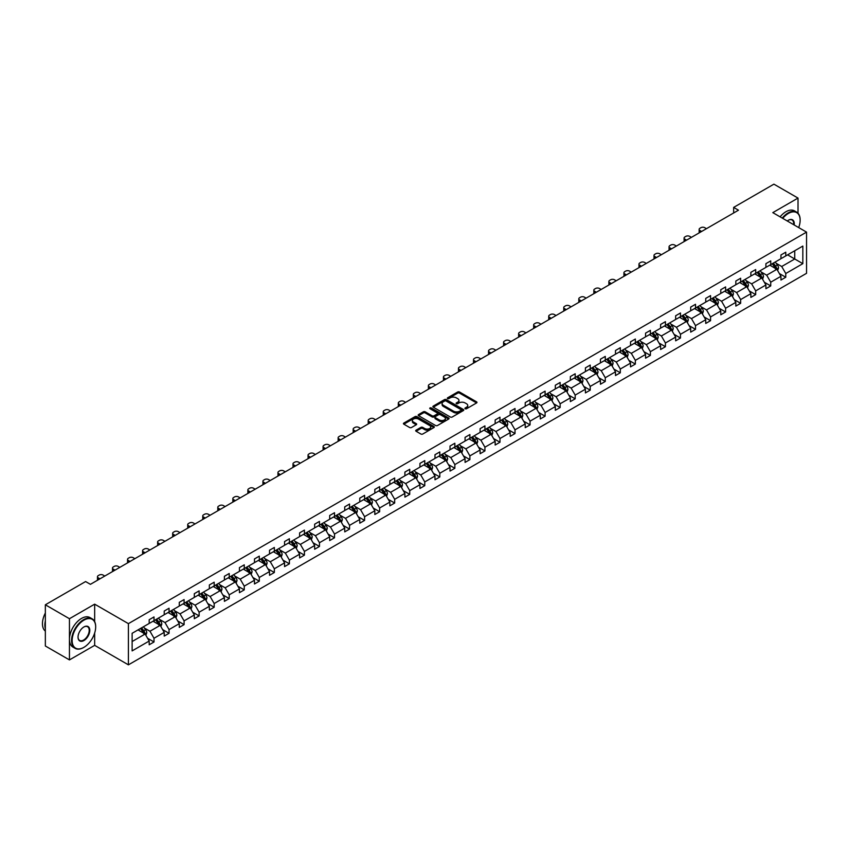 <?xml version="1.0" encoding="UTF-8"?>
<svg xmlns="http://www.w3.org/2000/svg" width="849" height="849" viewBox="0 0 849 849"><rect width="100%" height="100%" fill="white"/><g stroke="black" fill="none" stroke-linecap="round" stroke-linejoin="round"><path stroke-width="1.27" d="M465.188 408.751A0.934 0.541 0 0 0 466.515 408.751L476.576 402.946A1.337 0.775 0 0 0 476.968 402.394A1.337 0.775 0 0 0 476.576 401.853L459.542 392.015A1.337 0.775 0 0 0 457.643 392.015L447.593 397.82A0.934 0.541 0 0 0 448.919 398.584L450.214 397.831A4.287 2.473 0 0 1 456.274 397.831L457.696 398.648A4.287 2.473 0 0 1 458.948 400.399A4.287 2.473 0 0 1 457.696 402.15L456.391 402.904A0.934 0.541 0 0 0 457.717 403.668L459.022 402.914A4.287 2.473 0 0 1 465.072 402.914L466.494 403.731A4.287 2.473 0 0 1 467.746 405.482A4.287 2.473 0 0 1 466.494 407.233L465.188 407.987A0.934 0.541 0 0 0 465.188 408.751L465.188 407.987M416.095 430.156A1.337 0.775 0 0 0 415.702 430.698A1.337 0.775 0 0 0 416.095 431.25L420.871 434.009A1.337 0.775 0 0 0 422.77 434.009L433.935 427.556A1.337 0.775 0 0 0 434.327 427.015A1.337 0.775 0 0 0 433.935 426.463L416.901 416.626A1.337 0.775 0 0 0 415.012 416.626L403.837 423.078A1.337 0.775 0 0 0 403.445 423.619A1.337 0.775 0 0 0 403.837 424.171L409.611 427.503A1.337 0.775 0 0 0 411.51 427.503L416.286 424.744A1.337 0.775 0 0 0 416.679 424.203A1.337 0.775 0 0 0 416.286 423.651L413.421 421.995A3.576 2.069 0 0 1 412.37 420.542A3.576 2.069 0 0 1 414.588 418.631A3.576 2.069 0 0 1 418.483 419.077L429.7 425.551A3.576 2.069 0 0 1 430.751 427.015A3.576 2.069 0 0 1 428.543 428.925A3.576 2.069 0 0 1 424.638 428.469L422.77 427.397A1.337 0.775 0 0 0 420.871 427.397L416.095 430.156L416.095 431.25L420.871 428.512L420.871 427.397M94.663 604.159L69.448 618.719L45.347 604.796L45.347 645.993L69.448 659.906L94.663 645.357L128.411 664.841L128.411 623.644L94.663 604.159L94.663 621.617M798.018 213.237L798.018 198.082L772.802 212.632L806.55 232.117L128.411 623.644M798.018 198.082L773.906 184.159L733.653 207.4L733.653 212.972M45.347 604.796L85.6 581.554L90.419 584.335L738.471 210.191L733.653 207.4M450.31 417.008A1.337 0.775 0 0 0 452.199 417.008L463.374 410.566A1.337 0.775 0 0 0 463.766 410.014A1.337 0.775 0 0 0 463.374 409.473L446.341 399.635A1.337 0.775 0 0 0 444.441 399.635L433.277 406.087A1.337 0.775 0 0 0 432.884 406.629A1.337 0.775 0 0 0 433.277 407.18L450.31 417.008M430.379 408.953A0.934 0.541 0 0 1 431.334 409.08L448.633 419.077L437.49 425.508A1.337 0.775 0 0 1 435.59 425.508L418.557 415.67L423.333 412.932L423.333 411.818L418.557 414.577A1.337 0.775 0 0 0 418.164 415.129A1.337 0.775 0 0 0 418.557 415.67L418.557 414.577M423.333 412.932A1.337 0.775 0 0 1 425.232 412.932L425.232 411.818A1.337 0.775 0 0 0 423.333 411.818M425.232 411.818L432.141 415.808A1.337 0.775 0 0 0 434.03 415.808L437.203 413.983A1.337 0.775 0 0 0 437.596 413.431A1.337 0.775 0 0 0 437.203 412.89L430.008 408.73A0.934 0.541 0 0 1 431.334 407.966L448.654 417.973A1.337 0.775 0 0 1 449.047 418.515A1.337 0.775 0 0 1 448.654 419.066L448.654 417.973M69.448 618.719L69.448 659.906M132.126 633.301L149.191 623.442L149.191 619.717L154.009 616.936L154.009 620.661L164.228 614.761L164.228 611.036L169.057 608.245L169.057 611.98L179.277 606.08L179.277 602.344L184.095 599.564L184.095 603.299L194.315 597.399L194.315 593.663L199.133 590.883L199.133 594.608L209.353 588.707L209.353 584.982L214.181 582.191L214.181 585.927L224.401 580.026L224.401 576.291L229.219 573.51L229.219 577.246L239.439 571.345L239.439 567.61L244.257 564.829L244.257 568.554L254.488 562.654L254.488 558.929L259.306 556.148L259.306 559.873L269.526 553.972L269.526 550.237L274.344 547.456L274.344 551.192L284.564 545.291L284.564 541.556L289.392 538.775L289.392 542.5L299.612 536.6L299.612 532.875L304.43 530.094L304.43 533.819L314.65 527.919L314.65 524.194L319.468 521.403L319.468 525.138L329.688 519.238L329.688 515.502L334.517 512.722L334.517 516.447L344.736 510.546L344.736 506.821L349.555 504.041L349.555 507.766L359.774 501.865L359.774 498.14L364.592 495.349L364.592 499.085L374.823 493.184L374.823 489.449L379.641 486.668L379.641 490.393L389.861 484.492L389.861 480.767L394.679 477.987L394.679 481.712L404.899 475.811L404.899 472.086L409.727 469.295L409.727 473.031L419.947 467.13L419.947 463.395L424.765 460.614L424.765 464.35L434.985 458.439L434.985 454.714L439.803 451.933L439.803 455.658L450.023 449.758L450.023 446.033L454.852 443.242L454.852 446.977L465.072 441.077L465.072 437.341L469.89 434.561L469.89 438.296L480.109 432.396L480.109 428.66L484.928 425.88L484.928 429.605L495.158 423.704L495.158 419.979L499.976 417.188L499.976 420.924L510.196 415.023L510.196 411.287L515.014 408.507L515.014 412.243L525.234 406.342L525.234 402.606L530.063 399.826L530.063 403.551L540.282 397.65L540.282 393.925L545.1 391.145L545.1 394.87L555.32 388.969L555.32 385.244L560.138 382.453L560.138 386.189L570.358 380.288L570.358 376.553L575.187 373.772L575.187 377.497L585.407 371.597L585.407 367.872L590.225 365.091L590.225 368.816L600.445 362.916L600.445 359.191L605.273 356.4L605.273 360.135L615.493 354.235L615.493 350.499L620.311 347.719L620.311 351.444L630.531 345.543L630.531 341.818L635.349 339.038L635.349 342.763L645.569 336.862L645.569 333.137L650.398 330.346L650.398 334.082L660.618 328.181L660.618 324.445L665.436 321.665L665.436 325.39L675.655 319.489L675.655 315.764L680.474 312.984L680.474 316.709L690.693 310.808L690.693 307.083L695.522 304.292L695.522 308.028L705.742 302.127L705.742 298.392L710.56 295.611L710.56 299.347L720.78 293.446L720.78 289.711L725.608 286.93L725.608 290.655L735.828 284.755L735.828 281.03L740.646 278.239L740.646 281.974L750.866 276.074L750.866 272.338L755.684 269.558L755.684 273.293L765.904 267.393L765.904 263.657L770.733 260.876L770.733 264.601L780.953 258.701L780.953 254.976L785.771 252.195L785.771 255.92L802.836 246.072L802.836 263.657L785.771 273.516L785.771 277.241L780.953 280.021L780.953 276.296L770.733 282.197L770.733 285.922L765.904 288.713L765.904 284.977L755.684 290.878L755.684 294.614L750.866 297.394L750.866 293.669L740.646 299.57L740.646 303.295L735.828 306.075L735.828 302.35L725.608 308.251L725.608 311.976L720.78 314.767L720.78 311.031L710.56 316.932L710.56 320.667L705.742 323.448L705.742 319.712L695.522 325.623L695.522 329.348L690.693 332.129L690.693 328.404L680.474 334.304L680.474 338.029L675.655 340.82L675.655 337.085L665.436 342.985L665.436 346.721L660.618 349.501L660.618 345.766L650.398 351.666L650.398 355.402L645.569 358.182L645.569 354.457L635.349 360.358L635.349 364.083L630.531 366.874L630.531 363.139L620.311 369.039L620.311 372.775L615.493 375.555L615.493 371.82L605.273 377.72L605.273 381.456L600.445 384.236L600.445 380.511L590.225 386.412L590.225 390.137L585.407 392.917L585.407 389.192L575.187 395.093L575.187 398.818L570.358 401.609L570.358 397.873L560.138 403.774L560.138 407.509L555.32 410.29L555.32 406.565L545.1 412.465L545.1 416.19L540.282 418.971L540.282 415.246L530.063 421.146L530.063 424.871L525.234 427.663L525.234 423.927L515.014 429.827L515.014 433.563L510.196 436.344L510.196 432.619L499.976 438.519L499.976 442.244L495.158 445.025L495.158 441.3L484.928 447.2L484.928 450.925L480.109 453.716L480.109 449.981L469.89 455.881L469.89 459.617L465.072 462.397L465.072 458.672L454.852 464.573L454.852 468.298L450.023 471.078L450.023 467.353L439.803 473.254L439.803 476.979L434.985 479.77L434.985 476.034L424.765 481.935L424.765 485.67L419.947 488.451L419.947 484.715L409.727 490.616L409.727 494.351L404.899 497.132L404.899 493.407L394.679 499.308L394.679 503.033L389.861 505.824L389.861 502.088L379.641 507.989L379.641 511.724L374.823 514.505L374.823 510.769L364.592 516.67L364.592 520.405L359.774 523.186L359.774 519.461L349.555 525.361L349.555 529.086L344.736 531.867L344.736 528.142L334.517 534.042L334.517 537.778L329.688 540.558L329.688 536.823L319.468 542.723L319.468 546.459L314.65 549.239L314.65 545.514L304.43 551.415L304.43 555.14L299.612 557.92L299.612 554.195L289.392 560.096L289.392 563.821L284.564 566.612L284.564 562.876L274.344 568.777L274.344 572.513L269.526 575.293L269.526 571.568L259.306 577.469L259.306 581.194L254.488 583.974L254.488 580.249L244.257 586.15L244.257 589.875L239.439 592.666L239.439 588.93L229.219 594.831L229.219 598.566L224.401 601.347L224.401 597.622L214.181 603.522L214.181 607.247L209.353 610.028L209.353 606.303L199.133 612.203L199.133 615.928L194.315 618.719L194.315 614.984L184.095 620.884L184.095 624.62L179.277 627.4L179.277 623.665L169.057 629.576L169.057 633.301L164.228 636.081L164.228 632.356L154.009 638.257L154.009 641.982L149.191 644.773L149.191 641.037L132.126 650.896L132.126 633.301M128.411 664.841L806.55 273.314L806.55 232.117M153.043 621.224L160.185 625.342L149.965 631.242L144.383 628.016M149.965 631.242L154.009 638.257M160.185 625.342L164.228 632.356M149.191 622.561L149.965 623.007L154.009 620.661M168.091 612.532L175.223 616.661L165.003 622.561L159.421 619.335M165.003 622.561L169.057 629.576M175.223 616.661L179.277 623.665M164.228 613.869L165.003 614.315L169.057 611.98M183.129 603.851L190.261 607.969L180.041 613.869L174.459 610.654M180.041 613.869L184.095 620.884M190.261 607.969L194.315 614.984M179.277 605.188L180.041 605.634L184.095 603.299M198.167 595.17L205.309 599.288L195.09 605.188L189.507 601.962M195.09 605.188L199.133 612.203M205.309 599.288L209.353 606.303M194.315 596.507L195.09 596.953L199.133 594.608M213.216 586.479L220.347 590.607L210.127 596.507L204.545 593.281M210.127 596.507L214.181 603.522M220.347 590.607L224.401 597.622M209.353 587.816L210.127 588.261L214.181 585.927M228.254 577.798L235.396 581.915L225.165 587.816L219.594 584.6M225.165 587.816L229.219 594.831M235.396 581.915L239.439 588.93M224.401 579.135L225.165 579.58L229.219 577.246M243.302 569.117L250.434 573.234L240.214 579.135L234.632 575.909M240.214 579.135L244.257 586.15M250.434 573.234L254.488 580.249M239.439 570.454L240.214 570.899L244.257 568.554M258.34 560.425L265.472 564.553L255.252 570.454L249.67 567.228M255.252 570.454L259.306 577.469M265.472 564.553L269.526 571.568M254.488 561.762L255.252 562.208L259.306 559.873M273.378 551.744L280.52 555.862L270.3 561.762L264.718 558.546M270.3 561.762L274.344 568.777M280.52 555.862L284.564 562.876M269.526 553.081L270.3 553.527L274.344 551.192M288.427 543.063L295.558 547.181L285.338 553.081L279.756 549.855M285.338 553.081L289.392 560.096M295.558 547.181L299.612 554.195M284.564 544.4L285.338 544.846L289.392 542.5M303.464 534.382L310.596 538.499L300.376 544.4L294.794 541.174M300.376 544.4L304.43 551.415M310.596 538.499L314.65 545.514M299.612 535.708L300.376 536.154L304.43 533.819M318.502 525.69L325.645 529.808L315.425 535.708L309.843 532.493M315.425 535.708L319.468 542.723M325.645 529.808L329.688 536.823M314.65 527.027L315.425 527.473L319.468 525.138M333.551 517.009L340.682 521.127L330.463 527.027L324.88 523.801M330.463 527.027L334.517 534.042M340.682 521.127L344.736 528.142M329.688 518.346L330.463 518.792L334.517 516.447M348.589 508.328L355.731 512.446L345.511 518.346L339.929 515.12M345.511 518.346L349.555 525.361M355.731 512.446L359.774 519.461M344.736 509.655L345.511 510.1L349.555 507.766M363.637 499.637L370.769 503.754L360.549 509.655L354.967 506.439M360.549 509.655L364.592 516.67M370.769 503.754L374.823 510.769M359.774 500.974L360.549 501.419L364.592 499.085M378.675 490.955L385.807 495.073L375.587 500.974L370.005 497.758M375.587 500.974L379.641 507.989M385.807 495.073L389.861 502.088M374.823 492.293L375.587 492.738L379.641 490.393M393.713 482.274L400.855 486.392L390.636 492.293L385.053 489.066M390.636 492.293L394.679 499.308M400.855 486.392L404.899 493.407M389.861 483.612L390.636 484.047L394.679 481.712M408.762 473.583L415.893 477.7L405.673 483.612L400.091 480.385M405.673 483.612L409.727 490.616M415.893 477.7L419.947 484.715M404.899 474.92L405.673 475.366L409.727 473.031M423.8 464.902L430.931 469.019L420.711 474.92L415.129 471.704M420.711 474.92L424.765 481.935M430.931 469.019L434.985 476.034M419.947 466.239L420.711 466.685L424.765 464.35M438.837 456.221L445.98 460.338L435.76 466.239L430.178 463.013M435.76 466.239L439.803 473.254M445.98 460.338L450.023 467.353M434.985 457.558L435.76 458.004L439.803 455.658M453.886 447.529L461.018 451.657L450.798 457.558L445.216 454.332M450.798 457.558L454.852 464.573M461.018 451.657L465.072 458.672M450.023 448.866L450.798 449.312L454.852 446.977M468.924 438.848L476.066 442.966L465.846 448.866L460.264 445.651M465.846 448.866L469.89 455.881M476.066 442.966L480.109 449.981M465.072 440.185L465.846 440.631L469.89 438.296M483.972 430.167L491.104 434.285L480.884 440.185L475.302 436.959M480.884 440.185L484.928 447.2M491.104 434.285L495.158 441.3M480.109 431.504L480.884 431.95L484.928 429.605M499.01 421.475L506.142 425.604L495.922 431.504L490.34 428.278M495.922 431.504L499.976 438.519M506.142 425.604L510.196 432.619M495.158 422.813L495.922 423.258L499.976 420.924M514.048 412.794L521.19 416.912L510.971 422.813L505.388 419.597M510.971 422.813L515.014 429.827M521.19 416.912L525.234 423.927M510.196 414.132L510.971 414.577L515.014 412.243M529.097 404.113L536.228 408.231L526.009 414.132L520.426 410.905M526.009 414.132L530.063 421.146M536.228 408.231L540.282 415.246M525.234 405.451L526.009 405.896L530.063 403.551M544.135 395.422L551.266 399.55L541.046 405.451L535.475 402.224M541.046 405.451L545.1 412.465M551.266 399.55L555.32 406.565M540.282 396.759L541.046 397.205L545.1 394.87M559.183 386.741L566.315 390.858L556.095 396.759L550.513 393.543M556.095 396.759L560.138 403.774M566.315 390.858L570.358 397.873M555.32 388.078L556.095 388.524L560.138 386.189M574.221 378.06L581.353 382.177L571.133 388.078L565.551 384.852M571.133 388.078L575.187 395.093M581.353 382.177L585.407 389.192M570.358 379.397L571.133 379.843L575.187 377.497M589.259 369.379L596.401 373.496L586.181 379.397L580.599 376.171M586.181 379.397L590.225 386.412M596.401 373.496L600.445 380.511M585.407 370.705L586.181 371.151L590.225 368.816M604.308 360.687L611.439 364.805L601.219 370.705L595.637 367.49M601.219 370.705L605.273 377.72M611.439 364.805L615.493 371.82M600.445 362.024L601.219 362.47L605.273 360.135M619.346 352.006L626.477 356.124L616.257 362.024L610.675 358.809M616.257 362.024L620.311 369.039M626.477 356.124L630.531 363.139M615.493 353.343L616.257 353.789L620.311 351.444M634.383 343.325L641.526 347.443L631.306 353.343L625.724 350.117M631.306 353.343L635.349 360.358M641.526 347.443L645.569 354.457M630.531 344.652L631.306 345.097L635.349 342.763M649.432 334.633L656.564 338.751L646.344 344.652L640.762 341.436M646.344 344.652L650.398 351.666M656.564 338.751L660.618 345.766M645.569 335.971L646.344 336.416L650.398 334.082M664.47 325.952L671.601 330.07L661.382 335.971L655.81 332.755M661.382 335.971L665.436 342.985M671.601 330.07L675.655 337.085M660.618 327.289L661.382 327.735L665.436 325.39M679.518 317.271L686.65 321.389L676.43 327.289L670.848 324.063M676.43 327.289L680.474 334.304M686.65 321.389L690.693 328.404M675.655 318.608L676.43 319.054L680.474 316.709M694.556 308.58L701.688 312.708L691.468 318.608L685.886 315.382M691.468 318.608L695.522 325.623M701.688 312.708L705.742 319.712M690.693 309.917L691.468 310.363L695.522 308.028M709.594 299.899L716.736 304.016L706.517 309.917L700.934 306.701M706.517 309.917L710.56 316.932M716.736 304.016L720.78 311.031M705.742 301.236L706.517 301.682L710.56 299.347M724.643 291.218L731.774 295.335L721.554 301.236L715.972 298.01M721.554 301.236L725.608 308.251M731.774 295.335L735.828 302.35M720.78 292.555L721.554 293.001L725.608 290.655M739.681 282.526L746.812 286.654L736.592 292.555L731.01 289.329M736.592 292.555L740.646 299.57M746.812 286.654L750.866 293.669M735.828 283.863L736.592 284.309L740.646 281.974M754.719 273.845L761.861 277.963L751.641 283.863L746.059 280.648M751.641 283.863L755.684 290.878M761.861 277.963L765.904 284.977M750.866 275.182L751.641 275.628L755.684 273.293M769.767 265.164L776.899 269.282L766.679 275.182L761.097 271.956M766.679 275.182L770.733 282.197M776.899 269.282L780.953 276.296M765.904 266.501L766.679 266.947L770.733 264.601M787.607 254.859L794.738 258.987L781.717 266.501L776.145 263.275M781.717 266.501L785.771 273.516M802.836 263.657L794.738 258.987L794.738 250.742L802.836 246.072M780.953 257.809L781.717 258.255L785.771 255.92M132.126 641.536L145.137 634.023L138.005 629.905M145.137 634.023L149.191 641.037M779.361 273.537L785.771 277.241M764.312 282.229L770.733 285.922M749.274 290.91L755.684 294.614M734.236 299.591L740.646 303.295M719.188 308.283L725.608 311.976M704.15 316.964L710.56 320.667M689.112 325.645L695.522 329.348M674.064 334.326L680.474 338.029M659.026 343.017L665.436 346.721M643.977 351.698L650.398 355.402M628.939 360.379L635.349 364.083M613.901 369.071L620.311 372.775M598.853 377.752L605.273 381.456M583.815 386.433L590.225 390.137M568.777 395.125L575.187 398.818M553.728 403.806L560.138 407.509M538.691 412.487L545.1 416.19M523.642 421.178L530.063 424.871M508.604 429.859L515.014 433.563M493.566 438.54L499.976 442.244M478.518 447.232L484.928 450.925M463.48 455.913L469.89 459.617M448.442 464.594L454.852 468.298M433.393 473.275L439.803 476.979M418.355 481.967L424.765 485.67M403.307 490.648L409.727 494.351M388.269 499.329L394.679 503.033M373.231 508.02L379.641 511.724M358.182 516.701L364.592 520.405M343.145 525.382L349.555 529.086M328.107 534.074L334.517 537.778M313.058 542.755L319.468 546.459M298.02 551.436L304.43 555.14M282.972 560.128L289.392 563.821M267.934 568.809L274.344 572.513M252.896 577.49L259.306 581.194M237.847 586.181L244.257 589.875M222.809 594.862L229.219 598.566M207.772 603.543L214.181 607.247M192.723 612.235L199.133 615.928M177.685 620.916L184.095 624.62M162.637 629.597L169.057 633.301M147.599 638.278L154.009 641.982M94.663 645.357L94.663 633.057M465.57 408.878L466.494 408.348A4.287 2.473 0 0 0 467.746 406.597L467.746 405.482M458.948 400.399L458.948 401.513A4.287 2.473 0 0 1 457.696 403.264L456.762 403.795M476.576 401.853L476.576 402.946L459.542 393.129A1.337 0.775 0 0 0 457.643 393.129L447.964 398.712M463.352 410.576L446.341 400.749A1.337 0.775 0 0 0 444.441 400.749L433.287 407.191M461.007 410.396A0.934 0.541 0 0 0 461.007 409.632L446.054 401.004A0.934 0.541 0 0 0 444.727 401.004L443.358 401.789A4.287 2.473 0 0 0 442.096 403.54A4.287 2.473 0 0 0 443.358 405.291L453.578 411.192A4.287 2.473 0 0 0 459.638 411.192L461.007 410.396L461.007 411.51A0.934 0.541 0 0 0 461.283 411.128L461.283 410.014M442.096 403.54L442.096 404.655A4.287 2.473 0 0 0 443.358 406.406L443.358 405.291M461.007 411.51L459.638 412.306A4.287 2.473 0 0 1 453.578 412.306L443.358 406.406M425.232 412.932L432.141 416.923A1.337 0.775 0 0 0 434.03 416.923L437.203 415.097A1.337 0.775 0 0 0 437.596 414.545L437.596 413.431M439.304 419.947A3.576 2.069 0 0 0 443.21 420.393A3.576 2.069 0 0 0 445.417 418.483A3.576 2.069 0 0 0 444.367 417.029L440.419 414.747A1.337 0.775 0 0 0 438.53 414.747L435.357 416.572A1.337 0.775 0 0 0 434.964 417.124A1.337 0.775 0 0 0 435.357 417.666L439.304 419.947L439.304 421.062A3.576 2.069 0 0 0 443.21 421.507A3.576 2.069 0 0 0 445.417 419.597L445.417 418.483M434.964 417.124L434.964 418.239A1.337 0.775 0 0 0 435.357 418.78L435.357 417.666M439.304 421.062L435.357 418.78M430.751 427.015L430.751 428.129A3.576 2.069 0 0 1 428.543 430.04A3.576 2.069 0 0 1 424.638 429.583L422.77 428.512A1.337 0.775 0 0 0 420.871 428.512M412.37 420.542L412.37 421.645A3.576 2.069 0 0 0 413.421 423.11L413.421 421.995M416.286 423.651L416.286 424.744L413.421 423.11M433.935 426.463L433.935 427.556L416.901 417.74A1.337 0.775 0 0 0 415.012 417.74L403.859 424.182L403.837 423.078M777.631 270.555L778.522 267.987A3.619 2.091 -120 0 0 777.366 264.909L775.201 262.023M701.645 231.459L699.937 230.472A2.727 1.571 -0 0 1 699.141 229.357A2.727 1.571 -0 0 1 699.937 228.243L700.903 227.681A2.727 1.571 -0 0 1 704.755 227.681L706.464 228.668M771.317 266.055L770.383 264.803M699.364 232.764A2.727 1.571 180 0 1 699.141 232.138L699.141 229.357M775.413 268.815L776.57 268.146A3.619 2.091 -120 0 0 775.53 265.97L773.365 263.084M772.463 263.604L774.85 266.788A1.836 1.061 60 0 1 775.179 267.339L776.57 268.146M772.208 263.752L774.373 266.639A3.619 2.091 60 0 1 775.275 268.348M798.697 227.585A16.64 9.604 120 0 0 800.14 220.241A16.64 9.604 120 0 0 788.371 213.449A16.64 9.604 120 0 0 782.725 218.373M782.226 218.076A17.044 9.838 -60 0 1 788.084 212.94A17.044 9.838 -60 0 1 796.606 212.101A17.044 9.838 -60 0 1 800.14 219.902A17.044 9.838 -60 0 1 800.14 220.071M787.278 220.995A8.32 4.807 -60 0 1 788.371 220.241L788.371 220.241A8.32 4.807 -60 0 1 794.155 224.964M780.104 216.856A17.044 9.838 -60 0 1 785.962 211.719A17.044 9.838 -60 0 1 794.484 210.87L796.606 212.101M793.613 224.656A7.906 4.563 120 0 0 792.043 220.008A7.906 4.563 120 0 0 788.233 220.326M83.626 647.5L83.913 647.331A16.64 9.604 120 0 0 95.672 626.955A16.64 9.604 120 0 0 83.913 620.163A16.64 9.604 120 0 0 72.144 640.539A16.64 9.604 120 0 0 83.913 647.331L83.626 647.5A17.044 9.838 -60 0 1 75.105 648.339A17.044 9.838 -60 0 1 72.483 634.681A17.044 9.838 -60 0 1 83.626 619.664A17.044 9.838 -60 0 1 92.148 618.815A17.044 9.838 -60 0 1 95.672 626.615A17.044 9.838 -60 0 1 95.672 626.785M83.913 640.539A8.32 4.807 -60 0 1 78.034 637.143A8.32 4.807 -60 0 1 83.913 626.955L83.913 626.955A8.32 4.807 -60 0 1 89.792 630.351A8.32 4.807 -60 0 1 83.913 640.539M78.034 636.973A7.906 4.563 120 0 0 79.668 640.433A7.906 4.563 120 0 0 83.626 640.04A7.906 4.563 120 0 0 88.784 633.067A7.906 4.563 120 0 0 87.574 626.732A7.906 4.563 120 0 0 83.764 627.04M75.105 648.339L72.982 647.118A17.044 9.838 -60 0 1 70.361 633.46A17.044 9.838 -60 0 1 81.504 618.433A17.044 9.838 -60 0 1 90.026 617.594L92.148 618.815M45.347 628.738A17.044 9.838 -60 0 1 45.347 620.937M45.347 631.104A17.044 9.838 -60 0 1 45.347 613.01M762.593 279.236L763.474 276.678A3.619 2.091 -120 0 0 762.328 273.601L760.163 270.704M686.597 240.14L684.899 239.153A2.727 1.571 -0 0 1 684.092 238.038A2.727 1.571 -0 0 1 684.899 236.924L685.854 236.372A2.727 1.571 -0 0 1 689.717 236.372L691.426 237.359M756.279 274.747L755.334 273.495M684.326 241.456A2.727 1.571 180 0 1 684.092 240.819L684.092 238.038M760.375 277.496L761.532 276.827A3.619 2.091 -120 0 0 760.492 274.651L758.327 271.765M757.425 272.285L759.802 275.469A1.836 1.061 60 0 1 760.142 276.031L761.532 276.827M757.17 272.433L759.335 275.32A3.619 2.091 60 0 1 760.237 277.029M747.544 287.917L748.436 285.36A3.619 2.091 -120 0 0 747.279 282.282L745.114 279.395M671.559 248.821L669.85 247.834A2.727 1.571 -0 0 1 669.054 246.719A2.727 1.571 -0 0 1 669.85 245.616L670.816 245.053A2.727 1.571 -0 0 1 674.668 245.053L676.377 246.04M741.23 283.428L740.296 282.176M669.277 250.137A2.727 1.571 180 0 1 669.054 249.51L669.054 246.719M745.326 286.177L746.483 285.508A3.619 2.091 -120 0 0 745.454 283.343L743.289 280.446M742.376 280.977L744.764 284.15A1.836 1.061 60 0 1 745.093 284.712L746.483 285.508M742.132 281.115L744.297 284.012A3.619 2.091 60 0 1 745.199 285.71M732.507 296.598L733.398 294.041A3.619 2.091 -120 0 0 732.241 290.963L730.076 288.076M656.521 257.502L654.812 256.525A2.727 1.571 -0 0 1 654.006 255.411A2.727 1.571 -0 0 1 654.812 254.297L655.778 253.734A2.727 1.571 -0 0 1 659.631 253.734L661.339 254.721M726.192 292.109L725.258 290.857M654.239 258.818A2.727 1.571 180 0 1 654.006 258.192L654.006 255.411M730.289 294.868L731.445 294.2A3.619 2.091 -120 0 0 730.405 292.024L728.24 289.138M727.338 289.658L729.726 292.841A1.836 1.061 60 0 1 730.055 293.393L731.445 294.2M727.084 289.806L729.249 292.693A3.619 2.091 60 0 1 730.151 294.401M717.469 305.29L718.35 302.722A3.619 2.091 -120 0 0 717.203 299.655L715.038 296.757M641.473 266.193L639.764 265.206A2.727 1.571 -0 0 1 638.968 264.092A2.727 1.571 -0 0 1 639.764 262.978L640.73 262.426A2.727 1.571 -0 0 1 644.593 262.426L646.291 263.413M711.154 300.801L710.21 299.548M639.201 267.509A2.727 1.571 180 0 1 638.968 266.873L638.968 264.092M715.24 303.549L716.397 302.881A3.619 2.091 -120 0 0 715.367 300.705L713.202 297.819M712.3 298.339L714.678 301.522A1.836 1.061 60 0 1 715.017 302.085L716.397 302.881M712.046 298.487L714.211 301.374A3.619 2.091 60 0 1 715.113 303.082M702.42 313.971L703.312 311.413A3.619 2.091 -120 0 0 702.155 308.336L699.99 305.449M626.435 274.874L624.726 273.887A2.727 1.571 -0 0 1 623.93 272.773A2.727 1.571 -0 0 1 624.726 271.659L625.692 271.107A2.727 1.571 -0 0 1 629.544 271.107L631.253 272.094M696.106 309.482L695.172 308.229M624.153 276.19A2.727 1.571 180 0 1 623.93 275.564L623.93 272.773M700.202 312.23L701.359 311.562A3.619 2.091 -120 0 0 700.329 309.397L698.165 306.5M697.252 307.02L699.64 310.203A1.836 1.061 60 0 1 699.969 310.766L701.359 311.562M697.008 307.168L699.173 310.055A3.619 2.091 60 0 1 700.064 311.763M687.382 322.652L688.263 320.094A3.619 2.091 -120 0 0 687.117 317.017L684.952 314.13M611.386 283.555L609.688 282.579A2.727 1.571 -0 0 1 608.882 281.465A2.727 1.571 -0 0 1 609.688 280.35L610.643 279.788A2.727 1.571 -0 0 1 614.506 279.788L616.215 280.775M681.068 318.163L680.134 316.91M609.115 284.871A2.727 1.571 180 0 1 608.882 284.245L608.882 281.465M685.164 320.922L686.321 320.253A3.619 2.091 -120 0 0 685.281 318.078L683.116 315.191M682.214 315.711L684.591 318.884A1.836 1.061 60 0 1 684.931 319.447L686.321 320.253M681.959 315.849L684.124 318.746A3.619 2.091 60 0 1 685.026 320.455M672.344 331.343L673.225 328.775A3.619 2.091 -120 0 0 672.068 325.698L669.903 322.811M596.348 292.247L594.64 291.26A2.727 1.571 -0 0 1 593.844 290.146A2.727 1.571 -0 0 1 594.64 289.031L595.605 288.48A2.727 1.571 -0 0 1 599.468 288.48L601.166 289.456M666.03 326.854L665.085 325.591M594.067 293.563A2.727 1.571 180 0 1 593.844 292.926L593.844 290.146M670.116 329.603L671.272 328.934A3.619 2.091 -120 0 0 670.243 326.759L668.078 323.872M667.176 324.392L669.553 327.576A1.836 1.061 60 0 1 669.893 328.128L671.272 328.934M666.921 324.541L669.086 327.427A3.619 2.091 60 0 1 669.988 329.136M657.296 340.024L658.187 337.467A3.619 2.091 -120 0 0 657.03 334.389L654.866 331.492M581.31 300.928L579.602 299.941A2.727 1.571 -0 0 1 578.806 298.827A2.727 1.571 -0 0 1 579.602 297.712L580.567 297.161A2.727 1.571 -0 0 1 584.42 297.161L586.128 298.148M650.981 335.535L650.047 334.283M579.029 302.244A2.727 1.571 180 0 1 578.806 301.618L578.806 298.827M655.078 338.284L656.235 337.615A3.619 2.091 -120 0 0 655.195 335.44L653.03 332.553M652.128 333.073L654.515 336.257A1.836 1.061 60 0 1 654.844 336.82L656.235 337.615M651.873 333.222L654.038 336.108A3.619 2.091 60 0 1 654.94 337.817M642.258 348.706L643.139 346.148A3.619 2.091 -120 0 0 641.993 343.07L639.828 340.184M566.262 309.609L564.564 308.633A2.727 1.571 -0 0 1 563.757 307.518A2.727 1.571 -0 0 1 564.564 306.404L565.519 305.842A2.727 1.571 -0 0 1 569.382 305.842L571.09 306.829M635.943 344.216L634.999 342.964M563.991 310.925A2.727 1.571 180 0 1 563.757 310.299L563.757 307.518M640.029 346.976L641.197 346.307A3.619 2.091 -120 0 0 640.157 344.132L637.992 341.234M637.09 341.765L639.467 344.938A1.836 1.061 60 0 1 639.806 345.501L641.197 346.307M636.835 341.903L639 344.8A3.619 2.091 60 0 1 639.902 346.509M627.209 357.397L628.101 354.829A3.619 2.091 -120 0 0 626.944 351.751L624.779 348.865M551.224 318.301L549.515 317.314A2.727 1.571 -0 0 1 548.719 316.199A2.727 1.571 -0 0 1 549.515 315.085L550.481 314.533A2.727 1.571 -0 0 1 554.333 314.533L556.042 315.51M620.895 352.897L619.961 351.645M548.942 319.617A2.727 1.571 180 0 1 548.719 318.98L548.719 316.199M624.991 355.657L626.148 354.988A3.619 2.091 -120 0 0 625.119 352.813L622.954 349.926M622.041 350.446L624.429 353.63A1.836 1.061 60 0 1 624.758 354.182L626.148 354.988M621.797 350.595L623.962 353.481A3.619 2.091 60 0 1 624.853 355.19M612.171 366.078L613.063 363.521A3.619 2.091 -120 0 0 611.906 360.443L609.741 357.546M536.186 326.982L534.477 325.995A2.727 1.571 -0 0 1 533.671 324.88A2.727 1.571 -0 0 1 534.477 323.766L535.443 323.214A2.727 1.571 -0 0 1 539.295 323.214L541.004 324.201M605.857 361.589L604.923 360.337M533.904 328.298A2.727 1.571 180 0 1 533.671 327.672L533.671 324.88M609.953 364.338L611.11 363.669A3.619 2.091 -120 0 0 610.07 361.494L607.905 358.607M607.003 359.127L609.391 362.311A1.836 1.061 60 0 1 609.72 362.873L611.11 363.669M606.748 359.276L608.913 362.162A3.619 2.091 60 0 1 609.815 363.871M597.134 374.759L598.014 372.202A3.619 2.091 -120 0 0 596.868 369.124L594.703 366.237M521.137 335.663L519.429 334.676A2.727 1.571 -0 0 1 518.633 333.572A2.727 1.571 -0 0 1 519.429 332.458L520.395 331.895A2.727 1.571 -0 0 1 524.258 331.895L525.956 332.882M590.819 370.27L589.875 369.018M518.866 336.979A2.727 1.571 180 0 1 518.633 336.353L518.633 333.572M594.905 373.019L596.062 372.361A3.619 2.091 -120 0 0 595.032 370.185L592.867 367.288M591.965 367.819L594.342 370.992A1.836 1.061 60 0 1 594.682 371.554L596.062 372.361M591.711 367.957L593.875 370.854A3.619 2.091 60 0 1 594.778 372.552M582.085 383.451L582.976 380.883A3.619 2.091 -120 0 0 581.82 377.805L579.655 374.918M506.1 344.354L504.391 343.367A2.727 1.571 -0 0 1 503.595 342.253A2.727 1.571 -0 0 1 504.391 341.139L505.357 340.587A2.727 1.571 -0 0 1 509.209 340.587L510.918 341.563M575.771 378.951L574.837 377.699M503.818 345.67A2.727 1.571 180 0 1 503.595 345.034L503.595 342.253M579.867 381.71L581.024 381.042A3.619 2.091 -120 0 0 579.994 378.866L577.829 375.98M576.917 376.5L579.305 379.683A1.836 1.061 60 0 1 579.634 380.235L581.024 381.042M576.673 376.648L578.838 379.535A3.619 2.091 60 0 1 579.729 381.243M567.047 392.132L567.928 389.574A3.619 2.091 -120 0 0 566.782 386.497L564.617 383.599M491.051 353.035L489.353 352.048A2.727 1.571 -0 0 1 488.546 350.934A2.727 1.571 -0 0 1 489.353 349.82L490.308 349.268A2.727 1.571 -0 0 1 494.171 349.268L495.88 350.255M560.733 387.643L559.799 386.391M488.78 354.351A2.727 1.571 180 0 1 488.546 353.715L488.546 350.934M564.829 390.391L565.986 389.723A3.619 2.091 -120 0 0 564.946 387.547L562.781 384.661M561.879 385.181L564.256 388.364A1.836 1.061 60 0 1 564.596 388.927L565.986 389.723M561.624 385.329L563.789 388.216A3.619 2.091 60 0 1 564.691 389.924M552.009 400.813L552.89 398.255A3.619 2.091 -120 0 0 551.733 395.178L549.568 392.291M476.013 361.716L474.304 360.729A2.727 1.571 -0 0 1 473.509 359.626A2.727 1.571 -0 0 1 474.304 358.511L475.27 357.949A2.727 1.571 -0 0 1 479.133 357.949L480.831 358.936M545.695 396.324L544.75 395.072M473.731 363.032A2.727 1.571 180 0 1 473.509 362.406L473.509 359.626M549.781 399.072L550.937 398.404A3.619 2.091 -120 0 0 549.908 396.239L547.743 393.342M546.841 393.872L549.218 397.045A1.836 1.061 60 0 1 549.558 397.608L550.937 398.404M546.586 394.01L548.751 396.908A3.619 2.091 60 0 1 549.653 398.606M536.961 409.505L537.852 406.936A3.619 2.091 -120 0 0 536.695 403.859L534.53 400.972M460.975 370.408L459.267 369.421A2.727 1.571 -0 0 1 458.471 368.307A2.727 1.571 -0 0 1 459.267 367.192L460.232 366.63A2.727 1.571 -0 0 1 464.085 366.63L465.793 367.617M530.646 405.005L529.712 403.753M458.693 371.713A2.727 1.571 180 0 1 458.471 371.087L458.471 368.307M534.743 407.764L535.899 407.096A3.619 2.091 -120 0 0 534.859 404.92L532.694 402.033M531.792 402.553L534.18 405.737A1.836 1.061 60 0 1 534.509 406.289L535.899 407.096M531.538 402.702L533.703 405.589A3.619 2.091 60 0 1 534.605 407.297M521.923 418.186L522.804 415.628A3.619 2.091 -120 0 0 521.657 412.55L519.492 409.653M445.927 379.089L444.218 378.102A2.727 1.571 -0 0 1 443.422 376.988A2.727 1.571 -0 0 1 444.218 375.874L445.184 375.322A2.727 1.571 -0 0 1 449.047 375.322L450.755 376.309M515.608 413.696L514.664 412.444M443.656 380.405A2.727 1.571 180 0 1 443.422 379.768L443.422 376.988M519.694 416.445L520.861 415.777A3.619 2.091 -120 0 0 519.821 413.601L517.657 410.714M516.754 411.234L519.132 414.418A1.836 1.061 60 0 1 519.471 414.981L520.861 415.777M516.5 411.383L518.665 414.27A3.619 2.091 60 0 1 519.567 415.978M506.874 426.867L507.766 424.309A3.619 2.091 -120 0 0 506.609 421.231L504.444 418.345M430.889 387.77L429.18 386.783A2.727 1.571 -0 0 1 428.384 385.669A2.727 1.571 -0 0 1 429.18 384.565L430.146 384.003A2.727 1.571 -0 0 1 433.998 384.003L435.707 384.99M500.56 422.377L499.626 421.125M428.607 389.086A2.727 1.571 180 0 1 428.384 388.46L428.384 385.669M504.656 425.126L505.813 424.458A3.619 2.091 -120 0 0 504.784 422.293L502.619 419.395M501.706 419.926L504.094 423.099A1.836 1.061 60 0 1 504.423 423.662L505.813 424.458M501.462 420.064L503.627 422.961A3.619 2.091 60 0 1 504.518 424.659M491.836 435.558L492.728 432.99A3.619 2.091 -120 0 0 491.571 429.912L489.406 427.026M415.851 396.462L414.142 395.475A2.727 1.571 -0 0 1 413.336 394.361A2.727 1.571 -0 0 1 414.142 393.246L415.108 392.684A2.727 1.571 -0 0 1 418.96 392.684L420.669 393.671M485.522 431.059L484.588 429.806M413.569 397.767A2.727 1.571 180 0 1 413.336 397.141L413.336 394.361M489.618 433.818L490.775 433.149A3.619 2.091 -120 0 0 489.735 430.974L487.57 428.087M486.668 428.607L489.056 431.791A1.836 1.061 60 0 1 489.385 432.343L490.775 433.149M486.413 428.756L488.578 431.642A3.619 2.091 60 0 1 489.48 433.351M476.798 444.239L477.679 441.682A3.619 2.091 -120 0 0 476.533 438.604L474.368 435.707M400.802 405.143L399.094 404.156A2.727 1.571 -0 0 1 398.298 403.042A2.727 1.571 -0 0 1 399.094 401.927L400.059 401.375A2.727 1.571 -0 0 1 403.922 401.375L405.62 402.362M470.484 439.75L469.539 438.498M398.531 406.459A2.727 1.571 180 0 1 398.298 405.822L398.298 403.042M474.57 442.499L475.727 441.83A3.619 2.091 -120 0 0 474.697 439.655L472.532 436.768M471.63 437.288L474.007 440.472A1.836 1.061 60 0 1 474.347 441.034L475.727 441.83M471.375 437.437L473.54 440.323A3.619 2.091 60 0 1 474.442 442.032M461.75 452.92L462.641 450.363A3.619 2.091 -120 0 0 461.485 447.285L459.32 444.398M385.764 413.824L384.056 412.837A2.727 1.571 -0 0 1 383.26 411.723A2.727 1.571 -0 0 1 384.056 410.608L385.022 410.056A2.727 1.571 -0 0 1 388.874 410.056L390.582 411.043M455.435 448.431L454.502 447.179M383.483 415.14A2.727 1.571 180 0 1 383.26 414.514L383.26 411.723M459.532 451.18L460.689 450.511A3.619 2.091 -120 0 0 459.659 448.346L457.494 445.449M456.582 445.98L458.969 449.153A1.836 1.061 60 0 1 459.298 449.715L460.689 450.511M456.338 446.118L458.502 449.015A3.619 2.091 60 0 1 459.394 450.713M446.712 461.601L447.593 459.044A3.619 2.091 -120 0 0 446.447 455.966L444.282 453.079M370.716 422.505L369.018 421.529A2.727 1.571 -0 0 1 368.211 420.414A2.727 1.571 -0 0 1 369.018 419.3L369.973 418.737A2.727 1.571 -0 0 1 373.836 418.737L375.545 419.724M440.398 457.112L439.464 455.86M368.445 423.821A2.727 1.571 180 0 1 368.211 423.195L368.211 420.414M444.494 459.871L445.651 459.203A3.619 2.091 -120 0 0 444.611 457.027L442.446 454.141M441.544 454.661L443.921 457.834A1.836 1.061 60 0 1 444.26 458.396L445.651 459.203M441.289 454.809L443.454 457.696A3.619 2.091 60 0 1 444.356 459.405M431.674 470.293L432.555 467.725A3.619 2.091 -120 0 0 431.398 464.658L429.233 461.76M355.678 431.196L353.969 430.21A2.727 1.571 -0 0 1 353.173 429.095A2.727 1.571 -0 0 1 353.969 427.981L354.935 427.429A2.727 1.571 -0 0 1 358.798 427.429L360.496 428.405M425.36 465.804L424.415 464.541M353.396 432.512A2.727 1.571 180 0 1 353.173 431.876L353.173 429.095M429.445 468.552L430.602 467.884A3.619 2.091 -120 0 0 429.573 465.708L427.408 462.822M426.495 463.342L428.883 466.526A1.836 1.061 60 0 1 429.223 467.088L430.602 467.884M426.251 463.49L428.416 466.377A3.619 2.091 60 0 1 429.318 468.086M416.626 478.974L417.517 476.416A3.619 2.091 -120 0 0 416.36 473.339L414.195 470.452M340.64 439.878L338.931 438.891A2.727 1.571 -0 0 1 338.135 437.776A2.727 1.571 -0 0 1 338.931 436.662L339.897 436.11A2.727 1.571 -0 0 1 343.749 436.11L345.458 437.097M410.311 474.485L409.377 473.233M338.358 441.193A2.727 1.571 180 0 1 338.135 440.567L338.135 437.776M414.408 477.234L415.564 476.565A3.619 2.091 -120 0 0 414.524 474.389L412.359 471.503M411.457 472.023L413.845 475.207A1.836 1.061 60 0 1 414.174 475.769L415.564 476.565M411.203 472.171L413.367 475.058A3.619 2.091 60 0 1 414.27 476.767M401.588 487.655L402.468 485.097A3.619 2.091 -120 0 0 401.322 482.02L399.157 479.133M325.591 448.559L323.883 447.582A2.727 1.571 -0 0 1 323.087 446.468A2.727 1.571 -0 0 1 323.883 445.354L324.849 444.791A2.727 1.571 -0 0 1 328.712 444.791L330.42 445.778M395.273 483.166L394.329 481.914M323.32 449.874A2.727 1.571 180 0 1 323.087 449.248L323.087 446.468M399.359 485.925L400.516 485.257A3.619 2.091 -120 0 0 399.486 483.081L397.321 480.194M396.419 480.714L398.797 483.888A1.836 1.061 60 0 1 399.136 484.45L400.516 485.257M396.165 480.852L398.33 483.75A3.619 2.091 60 0 1 399.232 485.458M386.539 496.347L387.431 493.778A3.619 2.091 -120 0 0 386.274 490.701L384.109 487.814M310.554 457.25L308.845 456.263A2.727 1.571 -0 0 1 308.049 455.149A2.727 1.571 -0 0 1 308.845 454.035L309.811 453.483A2.727 1.571 -0 0 1 313.663 453.483L315.372 454.459M380.225 491.858L379.291 490.595M308.272 458.566A2.727 1.571 180 0 1 308.049 457.929L308.049 455.149M384.321 494.606L385.478 493.938A3.619 2.091 -120 0 0 384.448 491.762L382.283 488.875M381.371 489.395L383.759 492.579A1.836 1.061 60 0 1 384.088 493.131L385.478 493.938M381.127 489.544L383.292 492.431A3.619 2.091 60 0 1 384.183 494.139M371.501 505.028L372.393 502.47A3.619 2.091 -120 0 0 371.236 499.392L369.071 496.495M295.516 465.931L293.807 464.944A2.727 1.571 -0 0 1 293.001 463.83A2.727 1.571 -0 0 1 293.807 462.716L294.773 462.164A2.727 1.571 -0 0 1 298.625 462.164L300.334 463.151M365.187 500.539L364.253 499.286M293.234 467.247A2.727 1.571 180 0 1 293.001 466.621L293.001 463.83M369.283 503.287L370.44 502.619A3.619 2.091 -120 0 0 369.4 500.443L367.235 497.556M366.333 498.076L368.71 501.26A1.836 1.061 60 0 1 369.05 501.823L370.44 502.619M366.078 498.225L368.243 501.112A3.619 2.091 60 0 1 369.145 502.82M356.463 513.709L357.344 511.151A3.619 2.091 -120 0 0 356.198 508.073L354.033 505.187M280.467 474.612L278.759 473.636A2.727 1.571 -0 0 1 277.963 472.522A2.727 1.571 -0 0 1 278.759 471.407L279.724 470.845A2.727 1.571 -0 0 1 283.587 470.845L285.285 471.832M350.149 509.22L349.204 507.967M278.196 475.928A2.727 1.571 180 0 1 277.963 475.302L277.963 472.522M354.235 511.979L355.391 511.31A3.619 2.091 -120 0 0 354.362 509.135L352.197 506.237M351.295 506.768L353.672 509.941A1.836 1.061 60 0 1 354.012 510.504L355.391 511.31M351.04 506.906L353.205 509.803A3.619 2.091 60 0 1 354.107 511.501M341.415 522.4L342.306 519.832A3.619 2.091 -120 0 0 341.149 516.754L338.984 513.868M265.429 483.304L263.721 482.317A2.727 1.571 -0 0 1 262.925 481.203A2.727 1.571 -0 0 1 263.721 480.088L264.686 479.536A2.727 1.571 -0 0 1 268.539 479.536L270.247 480.513M335.1 517.901L334.166 516.648M263.148 484.62A2.727 1.571 180 0 1 262.925 483.983L262.925 481.203M339.197 520.66L340.353 519.991A3.619 2.091 -120 0 0 339.324 517.816L337.159 514.929M336.246 515.449L338.634 518.633A1.836 1.061 60 0 1 338.963 519.185L340.353 519.991M336.002 515.598L338.157 518.484A3.619 2.091 60 0 1 339.059 520.193M326.377 531.081L327.258 528.524A3.619 2.091 -120 0 0 326.112 525.446L323.947 522.549M250.381 491.985L248.683 490.998A2.727 1.571 -0 0 1 247.876 489.884A2.727 1.571 -0 0 1 248.683 488.769L249.638 488.217A2.727 1.571 -0 0 1 253.501 488.217L255.209 489.204M320.062 526.592L319.128 525.34M248.11 493.301A2.727 1.571 180 0 1 247.876 492.675L247.876 489.884M324.159 529.341L325.316 528.672A3.619 2.091 -120 0 0 324.276 526.497L322.111 523.61M321.209 524.13L323.586 527.314A1.836 1.061 60 0 1 323.925 527.876L325.316 528.672M320.954 524.279L323.119 527.165A3.619 2.091 60 0 1 324.021 528.874M311.339 539.762L312.22 537.205A3.619 2.091 -120 0 0 311.063 534.127L308.898 531.241M235.343 500.666L233.634 499.679A2.727 1.571 -0 0 1 232.838 498.575A2.727 1.571 -0 0 1 233.634 497.461L234.6 496.898A2.727 1.571 -0 0 1 238.463 496.898L240.161 497.885M305.024 535.273L304.08 534.021M233.061 501.982A2.727 1.571 180 0 1 232.838 501.356L232.838 498.575M309.11 538.022L310.267 537.364A3.619 2.091 -120 0 0 309.238 535.188L307.073 532.291M306.16 532.822L308.548 535.995A1.836 1.061 60 0 1 308.887 536.557L310.267 537.364M305.916 532.96L308.081 535.857A3.619 2.091 60 0 1 308.983 537.555M296.29 548.454L297.182 545.886A3.619 2.091 -120 0 0 296.025 542.808L293.86 539.922M220.305 509.358L218.596 508.371A2.727 1.571 -0 0 1 217.8 507.256A2.727 1.571 -0 0 1 218.596 506.142L219.562 505.59A2.727 1.571 -0 0 1 223.414 505.59L225.123 506.566M289.976 543.954L289.042 542.702M218.023 510.673A2.727 1.571 180 0 1 217.8 510.037L217.8 507.256M294.072 546.714L295.229 546.045A3.619 2.091 -120 0 0 294.189 543.869L292.024 540.983M291.122 541.503L293.51 544.687A1.836 1.061 60 0 1 293.839 545.238L295.229 546.045M290.867 541.651L293.032 544.538A3.619 2.091 60 0 1 293.934 546.247M281.252 557.135L282.133 554.577A3.619 2.091 -120 0 0 280.987 551.5L278.822 548.603M205.256 518.039L203.548 517.052A2.727 1.571 -0 0 1 202.752 515.937A2.727 1.571 -0 0 1 203.548 514.823L204.513 514.271A2.727 1.571 -0 0 1 208.376 514.271L210.085 515.258M274.938 552.646L273.994 551.394M202.985 519.355A2.727 1.571 180 0 1 202.752 518.718L202.752 515.937M279.024 555.395L280.181 554.726A3.619 2.091 -120 0 0 279.151 552.55L276.986 549.664M276.084 550.184L278.461 553.368A1.836 1.061 60 0 1 278.801 553.93L280.181 554.726M275.829 550.332L277.994 553.219A3.619 2.091 60 0 1 278.897 554.928M266.204 565.816L267.095 563.258A3.619 2.091 -120 0 0 265.939 560.181L263.774 557.294M190.218 526.72L188.51 525.733A2.727 1.571 -0 0 1 187.714 524.629A2.727 1.571 -0 0 1 188.51 523.515L189.476 522.952A2.727 1.571 -0 0 1 193.328 522.952L195.037 523.939M259.89 561.327L258.956 560.075M187.937 528.036A2.727 1.571 180 0 1 187.714 527.409L187.714 524.629M263.986 564.076L265.143 563.407A3.619 2.091 -120 0 0 264.113 561.242L261.948 558.345M261.036 558.875L263.423 562.049A1.836 1.061 60 0 1 263.752 562.611L265.143 563.407M260.792 559.013L262.957 561.911A3.619 2.091 60 0 1 263.848 563.609M251.166 574.508L252.057 571.939A3.619 2.091 -120 0 0 250.901 568.862L248.736 565.975M175.17 535.411L173.472 534.424A2.727 1.571 -0 0 1 172.665 533.31A2.727 1.571 -0 0 1 173.472 532.196L174.438 531.633A2.727 1.571 -0 0 1 178.29 531.633L179.999 532.62M244.852 570.008L243.918 568.756M172.899 536.717A2.727 1.571 180 0 1 172.665 536.09L172.665 533.31M248.948 572.767L250.105 572.099A3.619 2.091 -120 0 0 249.065 569.923L246.9 567.036M245.998 567.556L248.375 570.74A1.836 1.061 60 0 1 248.715 571.292L250.105 572.099M245.743 567.705L247.908 570.592A3.619 2.091 60 0 1 248.81 572.3M236.128 583.189L237.009 580.631A3.619 2.091 -120 0 0 235.863 577.553L233.698 574.656M160.132 544.092L158.423 543.105A2.727 1.571 -0 0 1 157.627 541.991A2.727 1.571 -0 0 1 158.423 540.877L159.389 540.325A2.727 1.571 -0 0 1 163.252 540.325L164.95 541.312M229.814 578.7L228.869 577.447M157.861 545.408A2.727 1.571 180 0 1 157.627 544.771L157.627 541.991M233.9 581.448L235.056 580.78A3.619 2.091 -120 0 0 234.027 578.604L231.862 575.718M230.96 576.238L233.337 579.421A1.836 1.061 60 0 1 233.677 579.984L235.056 580.78M230.705 576.386L232.87 579.273A3.619 2.091 60 0 1 233.772 580.981M221.08 591.87L221.971 589.312A3.619 2.091 -120 0 0 220.814 586.235L218.649 583.348M145.094 552.773L143.385 551.786A2.727 1.571 -0 0 1 142.59 550.672A2.727 1.571 -0 0 1 143.385 549.568L144.351 549.006A2.727 1.571 -0 0 1 148.204 549.006L149.912 549.993M214.765 587.381L213.831 586.128M142.812 554.089A2.727 1.571 180 0 1 142.59 553.463L142.59 550.672M218.862 590.129L220.018 589.461A3.619 2.091 -120 0 0 218.989 587.296L216.824 584.399M215.911 584.929L218.299 588.102A1.836 1.061 60 0 1 218.628 588.665L220.018 589.461M215.657 585.067L217.822 587.964A3.619 2.091 60 0 1 218.724 589.662M206.042 600.561L206.923 597.993A3.619 2.091 -120 0 0 205.776 594.916L203.611 592.029M130.046 561.454L128.348 560.478A2.727 1.571 -0 0 1 127.541 559.364A2.727 1.571 -0 0 1 128.348 558.249L129.303 557.687A2.727 1.571 -0 0 1 133.166 557.687L134.874 558.674M199.727 596.062L198.783 594.809M127.775 562.77A2.727 1.571 180 0 1 127.541 562.144L127.541 559.364M203.824 598.821L204.98 598.152A3.619 2.091 -120 0 0 203.94 595.977L201.775 593.09M200.873 593.61L203.251 596.794A1.836 1.061 60 0 1 203.59 597.346L204.98 598.152M200.619 593.759L202.784 596.645A3.619 2.091 60 0 1 203.686 598.354M191.004 609.242L191.885 606.674A3.619 2.091 -120 0 0 190.728 603.607L188.563 600.71M115.008 570.146L113.299 569.159A2.727 1.571 -0 0 1 112.503 568.045A2.727 1.571 -0 0 1 113.299 566.93L114.265 566.379A2.727 1.571 -0 0 1 118.117 566.379L119.826 567.365M184.689 604.753L183.745 603.501M112.726 571.462A2.727 1.571 180 0 1 112.503 570.825L112.503 568.045M188.775 607.502L189.932 606.833A3.619 2.091 -120 0 0 188.903 604.658L186.738 601.771M185.825 602.291L188.213 605.475A1.836 1.061 60 0 1 188.542 606.037L189.932 606.833M185.581 602.44L187.746 605.326A3.619 2.091 60 0 1 188.648 607.035M175.955 617.923L176.847 615.366A3.619 2.091 -120 0 0 175.69 612.288L173.525 609.402M99.97 578.827L98.261 577.84A2.727 1.571 -0 0 1 97.465 576.726A2.727 1.571 -0 0 1 98.261 575.611L99.227 575.06A2.727 1.571 -0 0 1 103.079 575.06L104.788 576.046M169.641 613.434L168.707 612.182M97.688 580.143A2.727 1.571 180 0 1 97.465 579.517L97.465 576.726M173.737 616.183L174.894 615.514A3.619 2.091 -120 0 0 173.854 613.349L171.689 610.452M170.787 610.972L173.175 614.156A1.836 1.061 60 0 1 173.504 614.718L174.894 615.514M170.532 611.121L172.697 614.007A3.619 2.091 60 0 1 173.599 615.716M160.917 626.604L161.798 624.047A3.619 2.091 -120 0 0 160.652 620.969L158.487 618.083M154.603 622.115L153.658 620.863M158.689 624.875L159.845 624.206A3.619 2.091 -120 0 0 158.816 622.03L156.651 619.144M155.749 619.664L158.126 622.837A1.836 1.061 60 0 1 158.466 623.399L159.845 624.206M155.494 619.802L157.659 622.699A3.619 2.091 60 0 1 158.561 624.408M145.869 635.296L146.76 632.728A3.619 2.091 -120 0 0 145.603 629.65L143.439 626.764M139.554 630.807L138.62 629.544M143.651 633.556L144.808 632.887A3.619 2.091 -120 0 0 143.778 630.711L141.613 627.825M140.701 628.345L143.088 631.529A1.836 1.061 60 0 1 143.417 632.081L144.808 632.887M140.456 628.493L142.621 631.38A3.619 2.091 60 0 1 143.513 633.089M466.494 408.348L466.494 407.233M456.391 403.668L456.391 402.904M457.696 403.264L457.696 402.15M447.593 398.584L447.593 397.82M457.643 393.129L457.643 392.015M459.542 393.129L459.542 392.015M433.277 407.18L433.277 406.087M444.441 400.749L444.441 399.635M446.341 400.749L446.341 399.635M463.374 410.566L463.374 409.473M453.578 412.306L453.578 411.192M459.638 412.306L459.638 411.192M432.141 416.923L432.141 415.808M434.03 416.923L434.03 415.808M437.203 415.097L437.203 413.983M431.334 409.08L431.334 407.966M422.77 428.512L422.77 427.397M424.638 429.583L424.638 428.469M415.012 417.74L415.012 416.626M416.901 417.74L416.901 416.626M699.937 230.472L699.937 232.435M776.644 269.133L778.501 268.061M775.53 265.97L777.366 264.909M773.354 267.233L774.373 266.639M684.899 239.153L684.899 241.127M761.595 277.814L763.453 276.742M760.492 274.651L762.328 273.601M758.306 275.914L759.335 275.32M669.85 247.834L669.85 249.808M746.558 286.495L748.415 285.423M745.454 283.343L747.279 282.282M743.268 284.595L744.297 284.012M654.812 256.525L654.812 258.489M731.509 295.187L733.366 294.115M730.405 292.024L732.241 290.963M728.219 293.287L729.249 292.693M639.764 265.206L639.764 267.18M716.471 303.868L718.328 302.796M715.367 300.705L717.203 299.655M713.181 301.968L714.211 301.374M624.726 273.887L624.726 275.861M701.433 312.549L703.29 311.477M700.329 309.397L702.155 308.336M698.143 310.649L699.173 310.055M609.688 282.579L609.688 284.542M686.385 321.24L688.242 320.169M685.281 318.078L687.117 317.017M683.095 319.341L684.124 318.746M594.64 291.26L594.64 293.234M671.347 329.921L673.204 328.85M670.243 326.759L672.068 325.698M668.057 328.022L669.086 327.427M579.602 299.941L579.602 301.915M656.309 338.602L658.155 337.531M655.195 335.44L657.03 334.389M653.019 336.703L654.038 336.108M564.564 308.633L564.564 310.596M641.26 347.294L643.118 346.222M640.157 344.132L641.993 343.07M637.97 345.394L639 344.8M549.515 317.314L549.515 319.288M626.222 355.975L628.08 354.903M625.119 352.813L626.944 351.751M622.933 354.075L623.962 353.481M534.477 325.995L534.477 327.969M611.174 364.656L613.031 363.584M610.07 361.494L611.906 360.443M607.884 362.756L608.913 362.162M519.429 334.676L519.429 336.65M596.136 373.348L597.993 372.276M595.032 370.185L596.868 369.124M592.846 371.448L593.875 370.854M504.391 343.367L504.391 345.331M581.098 382.029L582.955 380.957M579.994 378.866L581.82 377.805M577.808 380.129L578.838 379.535M489.353 352.048L489.353 354.022M566.05 390.71L567.907 389.638M564.946 387.547L566.782 386.497M562.76 388.81L563.789 388.216M474.304 360.729L474.304 362.703M551.012 399.401L552.869 398.33M549.908 396.239L551.733 395.178M547.722 397.502L548.751 396.908M459.267 369.421L459.267 371.384M535.974 408.082L537.82 407.011M534.859 404.92L536.695 403.859M532.684 406.183L533.703 405.589M444.218 378.102L444.218 380.076M520.925 416.763L522.782 415.692M519.821 413.601L521.657 412.55M517.635 414.864L518.665 414.27M429.18 386.783L429.18 388.757M505.887 425.445L507.744 424.373M504.784 422.293L506.609 421.231M502.597 423.545L503.627 422.961M414.142 395.475L414.142 397.438M490.839 434.136L492.696 433.064M489.735 430.974L491.571 429.912M487.549 432.237L488.578 431.642M399.094 404.156L399.094 406.13M475.801 442.817L477.658 441.745M474.697 439.655L476.533 438.604M472.511 440.918L473.54 440.323M384.056 412.837L384.056 414.811M460.763 451.498L462.62 450.426M459.659 448.346L461.485 447.285M457.473 449.599L458.502 449.015M369.018 421.529L369.018 423.492M445.714 460.19L447.572 459.118M444.611 457.027L446.447 455.966M442.425 458.29L443.454 457.696M353.969 430.21L353.969 432.183M430.676 468.871L432.534 467.799M429.573 465.708L431.398 464.658M427.387 466.971L428.416 466.377M338.931 438.891L338.931 440.864M415.639 477.552L417.485 476.48M414.524 474.389L416.36 473.339M412.349 475.652L413.367 475.058M323.883 447.582L323.883 449.546M400.59 486.244L402.447 485.172M399.486 483.081L401.322 482.02M397.3 484.344L398.33 483.75M308.845 456.263L308.845 458.237M385.552 494.925L387.409 493.853M384.448 491.762L386.274 490.701M382.262 493.025L383.292 492.431M293.807 464.944L293.807 466.918M370.504 503.606L372.361 502.534M369.4 500.443L371.236 499.392M367.214 501.706L368.243 501.112M278.759 473.636L278.759 475.599M355.466 512.297L357.323 511.225M354.362 509.135L356.198 508.073M352.176 510.398L353.205 509.803M263.721 482.317L263.721 484.28M340.428 520.978L342.285 519.906M339.324 517.816L341.149 516.754M337.138 519.079L338.157 518.484M248.683 490.998L248.683 492.972M325.379 529.659L327.236 528.587M324.276 526.497L326.112 525.446M322.089 527.76L323.119 527.165M233.634 499.679L233.634 501.653M310.341 538.351L312.199 537.279M309.238 535.188L311.063 534.127M307.051 536.451L308.081 535.857M218.596 508.371L218.596 510.334M295.303 547.032L297.15 545.96M294.189 543.869L296.025 542.808M292.014 545.132L293.032 544.538M203.548 517.052L203.548 519.026M280.255 555.713L282.112 554.641M279.151 552.55L280.987 551.5M276.965 553.813L277.994 553.219M188.51 525.733L188.51 527.707M265.217 564.394L267.074 563.333M264.113 561.242L265.939 560.181M261.927 562.494L262.957 561.911M173.472 534.424L173.472 536.388M250.168 573.086L252.026 572.014M249.065 569.923L250.901 568.862M246.879 571.186L247.908 570.592M158.423 543.105L158.423 545.079M235.131 581.767L236.988 580.695M234.027 578.604L235.863 577.553M231.841 579.867L232.87 579.273M143.385 551.786L143.385 553.76M220.093 590.448L221.95 589.376M218.989 587.296L220.814 586.235M216.803 588.548L217.822 587.964M128.348 560.478L128.348 562.441M205.044 599.139L206.901 598.067M203.94 595.977L205.776 594.916M201.754 597.24L202.784 596.645M113.299 569.159L113.299 571.133M190.006 607.82L191.863 606.748M188.903 604.658L190.728 603.607M186.716 605.921L187.746 605.326M98.261 577.84L98.261 579.814M174.968 616.501L176.815 615.429M173.854 613.349L175.69 612.288M171.678 614.602L172.697 614.007M159.92 625.193L161.777 624.121M158.816 622.03L160.652 620.969M156.63 623.293L157.659 622.699M144.882 633.874L146.739 632.802M143.778 630.711L145.603 629.65M141.592 631.974L142.621 631.38"/></g></svg>

